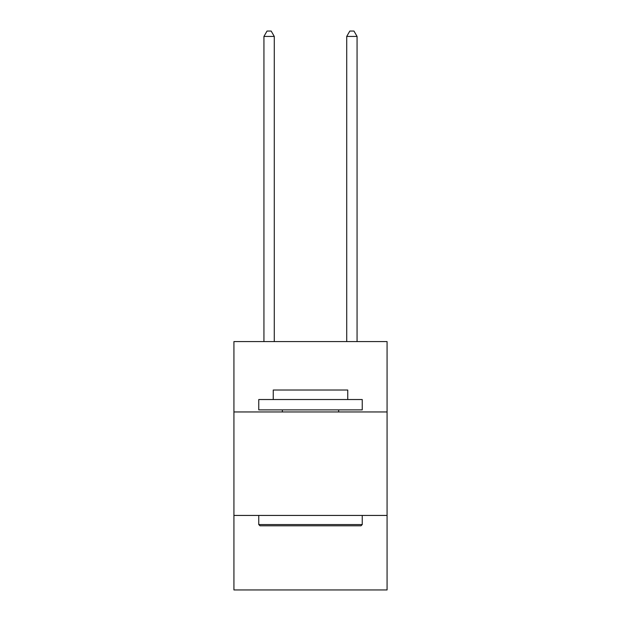 <?xml version="1.0" encoding="UTF-8"?>
<svg xmlns="http://www.w3.org/2000/svg" width="621" height="621" viewBox="0 0 621 621"><rect width="100%" height="100%" fill="white"/><g stroke="black" fill="none" stroke-linecap="round" stroke-linejoin="round"><path stroke-width="0.93" d="M233.923 411.956L387.077 411.956L387.077 341.589L233.923 341.589L233.923 589.95L387.077 589.95L387.077 515.438L233.923 515.438M387.077 515.438L387.077 411.956M259.997 525.793L258.755 524.551L362.245 524.551L361.003 525.793L259.997 525.793M362.245 399.536L362.245 409.883L258.755 409.883L258.755 399.536L362.245 399.536M273.248 399.536L273.248 390.019L347.752 390.019L347.752 399.536M362.245 515.438L362.245 524.551M258.755 515.438L258.755 524.551M338.647 409.883L338.647 411.956M282.353 409.883L282.353 411.956M274.28 341.589L274.28 36.429L263.933 36.429L263.933 341.589M263.933 36.429L267.038 31.05L271.175 31.05L274.28 36.429M357.067 341.589L357.067 36.429L346.72 36.429L346.72 341.589M346.72 36.429L349.825 31.05L353.962 31.05L357.067 36.429"/></g></svg>
